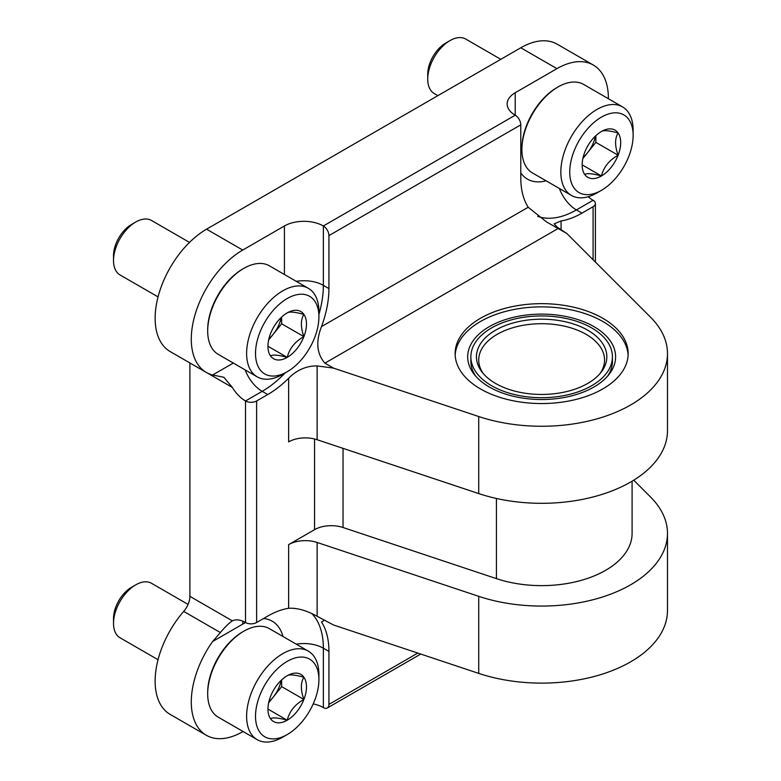 <?xml version="1.0" encoding="UTF-8"?>
<svg xmlns="http://www.w3.org/2000/svg" width="781" height="781" viewBox="0 0 781 781"><rect width="100%" height="100%" fill="white"/><g stroke="black" fill="none" stroke-linecap="round" stroke-linejoin="round"><path stroke-width="1.17" d="M667.482 533.413A125.839 72.653 0 0 1 478.724 596.333L317.125 542.463A23.596 13.619 0 0 0 288.638 544.63L288.638 608.282C297.073 607.784 306.562 610.439 317.125 616.258L333.477 624.976L478.724 673.388A125.839 72.653 180 0 0 667.482 610.478L667.482 533.413A125.839 72.653 0 0 0 650.622 497.087L633.723 480.188M233.314 363.058L212.617 375.007A72.75 41.998 120 0 1 206.35 372.459A72.75 41.998 120 0 1 195.201 314.167A72.75 41.998 120 0 1 242.725 250.057L284.43 225.973A27.53 15.893 180 0 1 323.363 225.973L515.226 115.207A7.869 4.54 60 0 1 520.79 124.833L520.79 177.814A86.515 49.945 120 0 0 528.21 207.248L546.397 221.863L566.762 233.421L557.322 227.251L554.159 223.903L561.07 220.945A86.515 49.945 120 0 0 581.962 213.135L593.082 206.711L593.082 259.741M296.272 281.345A27.53 15.893 0 0 1 323.363 285.377L323.363 225.973A7.869 4.54 -120 0 1 328.928 235.608L328.928 288.589L323.363 285.377A86.515 49.945 -60 0 1 318.912 314.392M285.094 372.976A86.515 49.945 -60 0 1 262.191 391.33L267.746 394.542A86.515 49.945 120 0 0 288.638 378.238C297.034 369.891 306.523 365.791 317.125 365.928L333.477 368.105L324.896 363.155C316.754 353.822 315.622 341.639 321.508 326.585A86.515 49.945 120 0 0 328.928 288.589M515.226 92.724L515.226 115.207A27.53 15.893 180 0 1 507.162 103.971A27.53 15.893 180 0 1 515.226 92.724L556.941 68.65L520.79 47.778L206.574 229.184A72.75 41.998 120 0 0 159.051 293.295A72.75 41.998 120 0 0 170.199 351.587L206.35 372.459M212.617 375.007L223.883 377.272L232.338 387.444A27.53 15.893 60 0 0 245.507 400.965A7.869 4.54 0 0 0 256.627 400.965L256.627 622.516A7.869 4.54 180 0 1 245.507 622.516A27.53 15.893 60 0 0 232.338 620.836L189.89 596.333A15.727 9.079 120 0 1 183.711 611.396A72.75 41.998 120 0 0 170.199 714.42L206.35 735.282A72.75 41.998 120 0 0 242.725 731.68L243.047 731.494M267.746 394.542L256.627 400.965M256.627 622.516L267.746 616.092A86.515 49.945 120 0 1 288.638 608.282M496.423 498.463L496.423 578.633L343.035 527.507A23.596 13.619 0 0 0 314.548 529.674L288.638 544.63M206.35 735.282A72.75 41.998 120 0 1 212.617 641.504L220.359 632.561C225.006 627.045 228.999 623.131 232.338 620.836L231.723 621.159M313.22 703.886A27.53 15.893 0 0 1 323.363 707.606A7.869 4.54 60 0 0 327.298 707.996A7.869 4.54 60 0 0 328.928 704.394L328.928 651.413A86.515 49.945 120 0 0 321.508 621.979L324.613 620.192M333.477 368.105L478.724 416.527L478.724 493.582L317.125 439.723A23.596 13.619 0 0 0 288.638 441.88L288.638 378.238M588.181 196.734A27.53 15.893 -120 0 0 593.082 200.287A7.869 4.54 180 0 1 595.386 203.499A7.869 4.54 180 0 1 593.082 206.711M602.815 318.287A86.515 49.945 180 0 1 628.158 353.608A86.515 49.945 180 0 1 541.643 403.552A86.515 49.945 180 0 1 455.128 353.608A86.515 49.945 180 0 1 508.538 307.46A86.515 49.945 180 0 1 602.815 318.287M478.724 416.527A125.839 72.653 0 0 0 667.482 353.608A125.839 72.653 0 0 0 650.622 317.281L566.762 233.421M608.379 98.718A72.75 41.998 120 0 0 593.316 65.048A72.75 41.998 120 0 0 556.941 68.65M593.316 65.048L557.165 44.175A72.75 41.998 120 0 0 520.79 47.778M189.89 362.96L189.89 596.333M478.724 493.582A125.839 72.653 0 0 0 667.482 430.663L667.482 353.608M455.177 355.209A86.515 49.945 180 0 1 509.827 310.369A86.515 49.945 180 0 1 602.815 321.499A86.515 49.945 180 0 1 628.109 355.209M593.941 326.624A73.961 42.701 180 0 1 609.16 374.245A73.961 42.701 180 0 1 541.643 399.521A73.961 42.701 180 0 1 474.126 374.245A73.961 42.701 180 0 1 499.703 321.645A73.961 42.701 180 0 1 593.941 326.624M612.431 356.819A70.788 40.866 180 0 1 541.643 397.685A70.788 40.866 180 0 1 470.865 356.819A70.788 40.866 180 0 1 514.552 319.058A70.788 40.866 180 0 1 591.695 327.922A70.788 40.866 180 0 1 612.431 356.819L612.431 361.31A70.788 40.866 180 0 1 607.618 376.12M475.668 376.12A70.788 40.866 180 0 1 470.865 361.31L470.865 356.819M587.742 330.207A65.194 37.634 180 0 1 601.155 372.186A65.194 37.634 180 0 1 541.643 394.454A65.194 37.634 180 0 1 482.131 372.186A65.194 37.634 180 0 1 504.672 325.814A65.194 37.634 180 0 1 587.742 330.207M483.224 373.523A62.919 36.326 180 0 1 478.724 360.031A62.919 36.326 180 0 1 517.569 326.468A62.919 36.326 180 0 1 586.131 334.346A62.919 36.326 180 0 1 604.562 360.031A62.919 36.326 180 0 1 600.062 373.523M496.423 578.633A90.45 52.22 0 0 0 632.093 533.413L632.093 481.184M584.744 152.246A27.247 15.727 -60 0 1 601.429 131.491C603.576 130.036 609.141 130.534 618.113 132.975C614.754 138.442 614.754 145.852 618.113 155.224C609.239 160.144 603.674 167.056 601.429 175.979C592.554 173.548 586.99 173.05 584.744 174.485A27.247 15.727 -60 0 1 582.167 164.859A27.247 15.727 -60 0 1 584.744 152.246M601.429 131.491A27.247 15.727 -60 0 1 618.113 132.975A27.247 15.727 -60 0 1 618.113 155.224A27.247 15.727 -60 0 1 601.429 175.979A27.247 15.727 -60 0 1 584.744 174.485M596.977 192.907L601.429 190.339A44.829 25.88 -60 0 1 569.73 172.035A44.829 25.88 -60 0 1 601.429 117.13A44.829 25.88 -60 0 1 633.127 135.435A44.829 25.88 -60 0 1 601.429 190.339L596.977 192.907A51.126 29.512 -60 0 1 571.419 195.435A51.126 29.512 -60 0 1 571.419 136.411A51.126 29.512 -60 0 1 622.535 106.89A51.126 29.512 -60 0 1 633.127 130.3L633.127 135.435M571.419 195.435L532.486 172.962A51.126 29.512 -60 0 1 521.903 149.561A51.126 29.512 -60 0 1 558.054 86.945A51.126 29.512 -60 0 1 583.612 84.416L622.535 106.89M521.903 149.561L521.903 148.273A49.545 28.604 -60 0 1 556.941 87.589L558.054 86.945M437.887 95.643L434.246 93.544A31.455 18.168 -60 0 1 427.734 79.135A31.455 18.168 -60 0 1 449.973 40.612A31.455 18.168 -60 0 1 465.71 39.05L500.806 59.317M427.734 79.135L427.734 74.215A25.431 14.683 -60 0 1 445.707 43.072L449.973 40.612M595.395 136.089A23.596 13.619 -60 0 1 587.527 152.764L595.864 142.386L595.864 135.65M582.851 158.572L587.527 152.764A23.596 13.619 -60 0 1 583.134 157.332M595.864 142.386L618.113 155.224M582.372 164.976L601.429 175.979M270.529 333.653A27.247 15.727 -60 0 1 287.213 312.898C289.36 311.453 294.925 311.951 303.897 314.392C300.539 319.849 300.539 327.259 303.897 336.631C295.023 341.551 289.468 348.472 287.213 357.386C278.339 354.955 272.784 354.457 270.529 355.902A27.247 15.727 -60 0 1 267.951 346.266A27.247 15.727 -60 0 1 270.529 333.653M287.213 312.898A27.247 15.727 -60 0 1 303.897 314.392A27.247 15.727 -60 0 1 303.897 336.631A27.247 15.727 -60 0 1 287.213 357.386A27.247 15.727 -60 0 1 270.529 355.902M282.761 374.314L287.213 371.746A44.829 25.88 -60 0 1 255.514 353.442A44.829 25.88 -60 0 1 287.213 298.537A44.829 25.88 -60 0 1 318.912 316.842A44.829 25.88 -60 0 1 287.213 371.746L282.761 374.314A51.126 29.512 -60 0 1 257.203 376.852A51.126 29.512 -60 0 1 257.203 317.818A51.126 29.512 -60 0 1 308.329 288.306A51.126 29.512 -60 0 1 318.912 311.707L318.912 316.842M257.203 376.852L218.28 354.369A51.126 29.512 -60 0 1 207.687 330.968A51.126 29.512 -60 0 1 243.838 268.361A51.126 29.512 -60 0 1 269.396 265.823L308.329 288.306M207.687 330.968L207.687 329.689A49.545 28.604 -60 0 1 242.725 269.006L243.838 268.361M158.045 296.897L120.03 274.951A31.455 18.168 -60 0 1 113.518 260.551A31.455 18.168 -60 0 1 135.767 222.019A31.455 18.168 -60 0 1 151.494 220.457L189.51 242.403M113.518 260.551L113.518 255.621A25.431 14.683 -60 0 1 131.501 224.479L135.767 222.019M281.18 317.506A23.596 13.619 -60 0 1 273.311 334.17L281.648 323.793L281.648 317.057M268.635 339.989L273.311 334.17A23.596 13.619 -60 0 1 268.918 338.739M281.648 323.793L303.897 336.631M268.156 346.383L287.213 357.386M270.529 696.476A27.247 15.727 -60 0 1 287.213 675.721C289.36 674.276 294.925 674.774 303.897 677.215C300.539 682.672 300.539 690.092 303.897 699.464C295.023 704.374 289.468 711.296 287.213 720.209C278.339 717.778 272.784 717.28 270.529 718.725A27.247 15.727 -60 0 1 267.951 709.089A27.247 15.727 -60 0 1 270.529 696.476M287.213 675.721A27.247 15.727 -60 0 1 303.897 677.215A27.247 15.727 -60 0 1 303.897 699.464A27.247 15.727 -60 0 1 287.213 720.209A27.247 15.727 -60 0 1 270.529 718.725M282.761 737.137L287.213 734.57A44.829 25.88 -60 0 1 255.514 716.275A44.829 25.88 -60 0 1 287.213 661.361A44.829 25.88 -60 0 1 318.912 679.665A44.829 25.88 -60 0 1 287.213 734.57L282.761 737.137A51.126 29.512 -60 0 1 257.203 739.675A51.126 29.512 -60 0 1 257.203 680.642A51.126 29.512 -60 0 1 308.329 651.129A51.126 29.512 -60 0 1 318.912 674.53L318.912 679.665M257.203 739.675L218.28 717.192A51.126 29.512 -60 0 1 207.687 693.792A51.126 29.512 -60 0 1 243.838 631.185A51.126 29.512 -60 0 1 269.396 628.656L308.329 651.129M207.687 693.792L207.687 692.513A49.545 28.604 -60 0 1 242.725 631.829L243.838 631.185M158.045 659.72L120.03 637.774A31.455 18.168 -60 0 1 113.518 623.375A31.455 18.168 -60 0 1 135.767 584.842A31.455 18.168 -60 0 1 151.494 583.28L188.075 604.406M113.518 623.375L113.518 618.445A25.431 14.683 -60 0 1 131.501 587.302L135.767 584.842M281.18 680.329A23.596 13.619 -60 0 1 273.311 696.994L281.648 686.616L281.648 679.88M268.635 702.812L273.311 696.994A23.596 13.619 -60 0 1 268.918 701.563M281.648 686.616L303.897 699.464M268.156 709.207L287.213 720.209M317.125 542.463L317.125 616.258M478.724 596.333L478.724 673.388M328.928 235.608L520.79 124.833M321.508 326.585L528.21 207.248M242.725 250.057L206.574 229.184M559.362 188.475A27.53 15.893 -120 0 0 576.398 209.923L581.962 213.135M593.082 200.287L576.398 209.923A86.515 49.945 -60 0 1 537.66 216.317M520.79 172.943A58.985 34.052 120 0 0 546.095 180.811M245.146 369.891A27.53 15.893 -120 0 0 262.191 391.33L245.507 400.965L245.507 622.516M314.548 438.981L314.548 529.674M220.359 632.561L183.711 611.396M232.338 387.444L207.209 372.937M311.98 613.739A86.515 49.945 -60 0 1 323.363 648.201A27.53 15.893 0 0 0 296.272 644.169M328.928 651.413L323.363 648.201L323.363 707.606M242.901 621.207A27.53 15.893 -120 0 0 242.725 624.117A58.985 34.052 120 0 1 245.605 622.574M282.995 636.505A58.985 34.052 120 0 0 263.529 618.523M561.07 220.945L561.07 229.76M324.896 363.155L558.181 228.472M317.125 365.928L317.125 439.723M328.928 704.394L417.796 653.082M284.43 225.973L284.43 274.512M212.617 641.504L242.725 624.117M343.035 448.353L343.035 527.507M595.386 203.499L595.386 262.045M327.298 707.996L420.715 654.058"/></g></svg>
